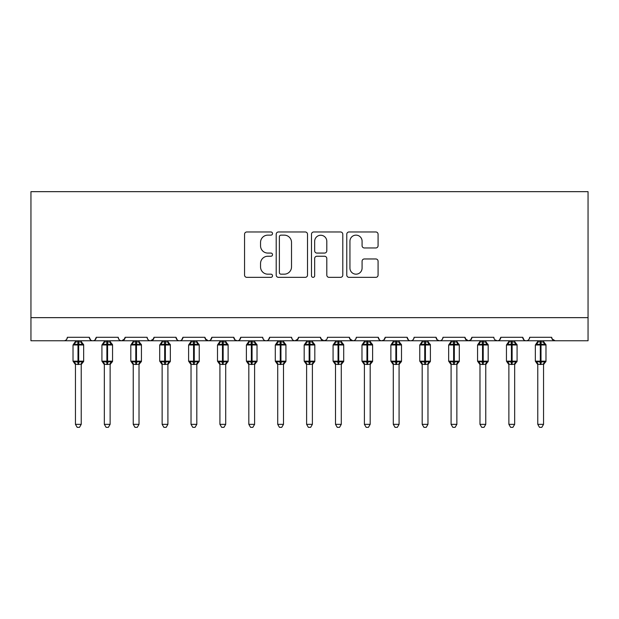 <?xml version="1.0" encoding="UTF-8"?>
<svg xmlns="http://www.w3.org/2000/svg" width="619" height="619" viewBox="0 0 619 619"><rect width="100%" height="100%" fill="white"/><g stroke="black" fill="none" stroke-linecap="round" stroke-linejoin="round"><path stroke-width="0.93" d="M272.515 233.556A1.586 1.586 0 0 0 270.929 231.97L246.819 231.97A2.267 2.267 0 0 0 244.551 234.237L244.551 275.076A2.267 2.267 0 0 0 246.819 277.351L270.929 277.351A1.586 1.586 0 0 0 272.515 275.757A1.586 1.586 0 0 0 270.929 274.171L267.81 274.171A7.258 7.258 0 0 1 260.545 266.913L260.545 263.508A7.258 7.258 0 0 1 267.81 256.243L270.929 256.243A1.586 1.586 0 0 0 272.515 254.657A1.586 1.586 0 0 0 270.929 253.07L267.81 253.07A7.258 7.258 0 0 1 260.545 245.805L260.545 242.4A7.258 7.258 0 0 1 267.81 235.143L270.929 235.143A1.586 1.586 0 0 0 272.515 233.556M375.81 247.964A2.267 2.267 0 0 0 378.077 245.697L378.077 234.237A2.267 2.267 0 0 0 375.81 231.97L349.039 231.97A2.267 2.267 0 0 0 346.772 234.237L346.772 275.076A2.267 2.267 0 0 0 349.039 277.351L375.81 277.351A2.267 2.267 0 0 0 378.077 275.076L378.077 261.233A2.267 2.267 0 0 0 375.81 258.966L364.351 258.966A2.267 2.267 0 0 0 362.084 261.233L362.084 268.104A6.066 6.066 0 0 1 356.018 274.171A6.066 6.066 0 0 1 349.944 268.104L349.944 241.217A6.066 6.066 0 0 1 356.018 235.143A6.066 6.066 0 0 1 362.084 241.217L362.084 245.697A2.267 2.267 0 0 0 364.351 247.964L375.81 247.964M30.95 317.648L588.05 317.648L588.05 191.666L30.95 191.666L30.95 340.767L63.889 340.767C65.73 340.829 66.883 339.676 67.355 337.301L89.322 337.301L90.583 339.978M307.511 234.237A2.267 2.267 0 0 0 305.244 231.97L278.473 231.97A2.267 2.267 0 0 0 276.206 234.237L276.206 275.076A2.267 2.267 0 0 0 278.473 277.351L305.244 277.351A2.267 2.267 0 0 0 307.511 275.076L307.511 234.237M313.756 231.97L340.527 231.97A2.267 2.267 0 0 1 342.794 234.237L342.794 275.076A2.267 2.267 0 0 1 340.527 277.351L329.068 277.351A2.267 2.267 0 0 1 326.801 275.076L326.801 258.518A2.267 2.267 0 0 0 324.534 256.243L316.928 256.243A2.267 2.267 0 0 0 314.661 258.518L314.661 275.757A1.586 1.586 0 0 1 313.075 277.351A1.586 1.586 0 0 1 311.489 275.757L311.489 234.237A2.267 2.267 0 0 1 313.756 231.97M63.889 340.767C65.73 340.829 66.883 339.676 67.355 337.301A3.466 3.466 0 0 1 63.889 340.767L92.788 340.767C90.947 340.829 89.794 339.676 89.322 337.301A3.466 3.466 0 0 0 92.788 340.767A3.466 3.466 0 0 0 96.255 337.301L118.214 337.301A3.466 3.466 0 0 0 121.68 340.767A3.466 3.466 0 0 0 125.146 337.301L147.105 337.301A3.466 3.466 0 0 0 150.579 340.767A3.466 3.466 0 0 0 154.046 337.301L176.005 337.301A3.466 3.466 0 0 0 179.471 340.767A3.466 3.466 0 0 0 182.938 337.301L204.897 337.301A3.466 3.466 0 0 0 208.363 340.767A3.466 3.466 0 0 0 211.837 337.301L233.796 337.301A3.466 3.466 0 0 0 237.263 340.767A3.466 3.466 0 0 0 240.729 337.301L262.688 337.301A3.466 3.466 0 0 0 266.155 340.767A3.466 3.466 0 0 0 269.621 337.301L291.588 337.301A3.466 3.466 0 0 0 295.054 340.767A3.466 3.466 0 0 0 298.52 337.301L320.48 337.301A3.466 3.466 0 0 0 323.946 340.767A3.466 3.466 0 0 0 327.412 337.301L349.379 337.301A3.466 3.466 0 0 0 352.845 340.767A3.466 3.466 0 0 0 356.312 337.301L378.271 337.301A3.466 3.466 0 0 0 381.737 340.767A3.466 3.466 0 0 0 385.204 337.301L407.163 337.301A3.466 3.466 0 0 0 410.637 340.767A3.466 3.466 0 0 0 414.103 337.301L436.062 337.301A3.466 3.466 0 0 0 439.529 340.767A3.466 3.466 0 0 0 442.995 337.301L464.954 337.301A3.466 3.466 0 0 0 468.421 340.767A3.466 3.466 0 0 0 471.895 337.301L493.854 337.301A3.466 3.466 0 0 0 497.32 340.767A3.466 3.466 0 0 0 500.786 337.301L522.746 337.301A3.466 3.466 0 0 0 526.212 340.767A3.466 3.466 0 0 0 529.678 337.301L551.645 337.301L552.287 339.313M94.986 339.978L96.255 337.301C95.783 339.676 94.622 340.829 92.788 340.767L526.212 340.767C524.378 340.829 523.217 339.676 522.746 337.301L524.014 339.978M495.084 339.947L497.32 340.767C499.162 340.829 500.314 339.676 500.786 337.301L499.518 339.978M471.895 337.301L470.626 339.978M464.954 337.301L466.223 339.978M436.062 337.301L437.331 339.978M414.103 337.301C413.631 339.676 412.471 340.829 410.637 340.767C408.795 340.829 407.635 339.676 407.163 337.301L408.432 339.978M385.204 337.301L383.935 339.978M383.973 339.947L381.737 340.767C379.896 340.829 378.743 339.676 378.271 337.301L379.54 339.978M349.379 337.301L350.64 339.978M320.48 337.301L321.748 339.978M298.52 337.301L297.252 339.978M262.688 337.301C263.16 339.676 264.321 340.829 266.155 340.767C267.996 340.829 269.149 339.676 269.621 337.301L268.36 339.978M235.027 339.947L237.263 340.767C239.104 340.829 240.257 339.676 240.729 337.301L239.46 339.978M233.796 337.301L235.065 339.978M205.276 338.864L208.363 340.767C210.205 340.829 211.365 339.676 211.837 337.301L210.568 339.978M204.897 337.301L206.166 339.978M177.274 339.978L176.005 337.301C176.477 339.676 177.63 340.829 179.471 340.767C181.313 340.829 182.466 339.676 182.938 337.301L181.669 339.978M154.046 337.301L152.777 339.978M125.146 337.301L123.877 339.978M551.645 337.301A3.466 3.466 0 0 0 555.111 340.767L552.016 338.864M588.05 317.648L588.05 340.767L526.212 340.767C528.053 340.829 529.206 339.676 529.678 337.301M118.214 337.301C118.686 339.676 119.838 340.829 121.68 340.767L124.775 338.864M147.105 337.301C147.585 339.676 148.738 340.829 150.579 340.767L153.667 338.864M291.588 337.301C292.06 339.676 293.213 340.829 295.054 340.767L298.141 338.864M320.859 338.864L323.946 340.767L326.182 339.947M349.75 338.864L352.845 340.767C354.679 340.829 355.84 339.676 356.312 337.301M437.293 339.947L439.529 340.767C441.37 340.829 442.523 339.676 442.995 337.301M465.333 338.864L468.421 340.767L470.657 339.947M280.964 235.143A1.586 1.586 0 0 0 279.378 236.729L279.378 272.584A1.586 1.586 0 0 0 280.964 274.171L284.26 274.171A7.258 7.258 0 0 0 291.518 266.913L291.518 242.4A7.258 7.258 0 0 0 284.26 235.143L280.964 235.143M326.801 241.325A6.066 6.066 0 0 0 320.735 235.259A6.066 6.066 0 0 0 314.661 241.325L314.661 250.803A2.267 2.267 0 0 0 316.928 253.07L324.534 253.07A2.267 2.267 0 0 0 326.801 250.803L326.801 241.325M75.448 364.266A2.546 2.422 180 0 0 74.11 362.138L74.613 361.388L77.994 362.208L77.994 361.163L78.683 361.163L78.683 343.947L82.064 344.76L82.9 343.901A1.153 1.153 0 0 1 83.658 344.984L73.019 344.984L73.019 361.163L77.994 361.163L77.994 343.947L74.613 344.76L74.11 344.017A2.546 2.422 -0 0 0 75.448 341.881L81.228 341.998L81.228 340.767M81.228 424.332L79.495 427.334L77.182 427.334L75.448 424.332L81.228 424.332L81.228 364.15L77.994 364.49L77.994 362.208L78.683 362.208L78.683 361.163L83.658 361.163A1.153 1.153 0 0 1 82.9 362.247L81.228 364.637M75.448 424.332L75.448 364.15L74.613 361.388M77.994 364.49L75.448 364.15M75.448 340.767L75.448 341.897M78.683 364.49L78.683 362.208L82.064 361.388L82.567 362.138A2.546 2.422 180 0 0 81.228 364.266M74.613 344.76L74.953 343.769M82.064 344.76L81.228 341.998M81.228 364.15L82.064 361.388M104.34 364.266A2.546 2.422 180 0 0 103.009 362.138L103.505 361.388L106.886 362.208L106.886 361.163L107.582 361.163L107.582 343.947L110.963 344.76L111.791 343.901A1.153 1.153 0 0 1 112.55 344.984L101.918 344.984L101.918 361.163L106.886 361.163L106.886 343.947L103.505 344.76L103.009 344.017A2.546 2.422 -0 0 0 104.34 341.881L110.128 341.998L110.12 340.767M110.12 424.332L108.387 427.334L106.081 427.334L104.34 424.332L110.12 424.332L110.128 364.15L106.886 364.49L106.886 362.208L107.582 362.208L107.582 361.163L112.55 361.163A1.153 1.153 0 0 1 111.791 362.247L110.12 364.637M104.34 424.332L104.34 364.15L103.505 361.388M106.886 364.49L104.34 364.15M104.34 340.767L104.34 341.897M107.582 364.49L107.582 362.208L110.963 361.388L111.459 362.138A2.546 2.422 180 0 0 110.12 364.266M103.505 344.76L103.845 343.769M110.963 344.76L110.128 341.998M110.128 364.15L110.963 361.388M133.24 364.266A2.546 2.422 180 0 0 131.901 362.138L132.404 361.388L135.785 362.208L135.785 361.163L136.474 361.163L136.474 343.947L139.855 344.76L140.683 343.901A1.153 1.153 0 0 1 141.442 344.984L130.81 344.984L130.81 361.163L135.785 361.163L135.785 343.947L132.404 344.76L131.901 344.017A2.546 2.422 -0 0 0 133.24 341.881L139.02 341.998L139.02 340.767M139.02 424.332L137.286 427.334L134.973 427.334L133.24 424.332L139.02 424.332L139.02 364.15L135.785 364.49L135.785 362.208L136.474 362.208L136.474 361.163L141.442 361.163A1.153 1.153 0 0 1 140.683 362.247L139.02 364.637M133.24 424.332L133.24 364.15L132.404 361.388M135.785 364.49L133.24 364.15M133.24 340.767L133.24 341.897M136.474 364.49L136.474 362.208L139.855 361.388L140.683 362.247M132.404 344.76L132.737 343.769M139.855 344.76L139.02 341.998M139.02 364.15L139.855 361.388M162.132 364.266A2.546 2.422 180 0 0 160.801 362.138L161.296 361.388L164.677 362.208L164.677 361.163L165.374 361.163L165.374 343.947L168.755 344.76L169.583 343.901A1.153 1.153 0 0 1 170.341 344.984L159.71 344.984L159.71 361.163L164.677 361.163L164.677 343.947L161.296 344.76L160.801 344.017A2.546 2.422 -0 0 0 162.132 341.881L167.911 341.998L167.911 340.767M167.911 424.332L166.178 427.334L163.873 427.334L162.132 424.332L167.911 424.332L167.911 364.15L164.677 364.49L164.677 362.208L165.374 362.208L165.374 361.163L170.341 361.163A1.153 1.153 0 0 1 169.583 362.247L167.911 364.637M162.132 424.332L162.132 364.15L161.296 361.388M164.677 364.49L162.132 364.15M162.132 340.767L162.132 341.897M165.374 364.49L165.374 362.208L168.755 361.388L169.25 362.138A2.546 2.422 180 0 0 167.911 364.266M161.296 344.76L161.636 343.769M168.755 344.76L167.911 341.998M167.911 364.15L168.755 361.388M191.031 364.266A2.546 2.422 180 0 0 189.693 362.138L190.188 361.388L193.569 362.208L193.569 361.163L194.265 361.163L194.265 343.947L197.647 344.76L198.475 343.901A1.153 1.153 0 0 1 199.233 344.984L188.602 344.984L188.602 361.163L193.569 361.163L193.569 343.947L190.188 344.76L189.693 344.017A2.546 2.422 -0 0 0 191.031 341.881L196.811 341.998L196.811 340.767M196.811 424.332L195.07 427.334L192.764 427.334L191.031 424.332L196.811 424.332L196.811 364.15L193.569 364.49L193.569 362.208L194.265 362.208L194.265 361.163L199.233 361.163A1.153 1.153 0 0 1 198.475 362.247L196.811 364.637M191.031 424.332L191.031 364.15L190.188 361.388M193.569 364.49L191.031 364.15M191.031 340.767L191.031 341.897M194.265 364.49L194.265 362.208L197.647 361.388L198.142 362.138A2.546 2.422 180 0 0 196.811 364.266M190.188 344.76L190.528 343.769M197.647 344.76L196.811 341.998M196.811 364.15L197.647 361.388M219.923 364.266A2.546 2.422 180 0 0 218.592 362.138L219.087 361.388L222.469 362.208L222.469 361.163L223.157 361.163L223.157 343.947L226.546 344.76L227.374 343.901A1.153 1.153 0 0 1 228.132 344.984L217.501 344.984L217.501 361.163L222.469 361.163L222.469 343.947L219.087 344.76L218.592 344.017A2.546 2.422 -0 0 0 219.923 341.881L225.703 341.998L225.703 340.767M225.703 424.332L223.97 427.334L221.656 427.334L219.923 424.332L225.703 424.332L225.703 364.15L222.469 364.49L222.469 362.208L223.157 362.208L223.157 361.163L228.132 361.163A1.153 1.153 0 0 1 227.374 362.247L225.703 364.637M219.923 424.332L219.923 364.15L219.087 361.388M222.469 364.49L219.923 364.15M219.923 340.767L219.923 341.897M223.157 364.49L223.157 362.208L226.546 361.388L227.041 362.138A2.546 2.422 180 0 0 225.703 364.266M219.087 344.76L219.428 343.769M226.546 344.76L225.703 341.998M225.703 364.15L226.546 361.388M248.823 364.266A2.546 2.422 180 0 0 247.484 362.138L247.979 361.388L251.36 362.208L251.36 361.163L252.057 361.163L252.057 343.947L255.438 344.76L256.266 343.901A1.153 1.153 0 0 1 257.024 344.984L246.393 344.984L246.393 361.163L251.36 361.163L251.36 343.947L247.979 344.76L247.484 344.017A2.546 2.422 -0 0 0 248.823 341.881L254.602 341.998L254.602 340.767M254.602 424.332L252.862 427.334L250.556 427.334L248.823 424.332L254.602 424.332L254.602 364.15L251.36 364.49L251.36 362.208L252.057 362.208L252.057 361.163L257.024 361.163A1.153 1.153 0 0 1 256.266 362.247L254.602 364.637M248.823 424.332L248.823 364.251L247.979 361.388M251.36 364.49L248.815 364.15M248.823 340.767L248.823 341.897M252.057 364.49L252.057 362.208L255.438 361.388L255.933 362.138A2.546 2.422 180 0 0 254.602 364.266M247.979 344.76L248.32 343.769M255.438 344.76L254.602 341.998M254.602 364.15L255.438 361.388M277.714 364.266A2.546 2.422 180 0 0 276.384 362.138L276.879 361.388L280.26 362.208L280.26 361.163L280.949 361.163L280.949 343.947L284.33 344.76L285.166 343.901A1.153 1.153 0 0 1 285.924 344.984L275.285 344.984L275.285 361.163L280.26 361.163L280.26 343.947L276.879 344.76L276.384 344.017A2.546 2.422 -0 0 0 277.714 341.881L283.494 341.998L283.494 340.767M283.494 424.332L281.761 427.334L279.448 427.334L277.714 424.332L283.494 424.332L283.494 364.15L280.26 364.49L280.26 362.208L280.949 362.208L280.949 361.163L285.924 361.163A1.153 1.153 0 0 1 285.166 362.247L283.494 364.637M277.714 424.332L277.714 364.15L276.879 361.388M280.26 364.49L277.714 364.15M277.714 340.767L277.714 341.897M280.949 364.49L280.949 362.208L284.33 361.388L284.833 362.138A2.546 2.422 180 0 0 283.494 364.266M276.879 344.76L277.219 343.769M284.33 344.76L283.494 341.998M283.494 364.15L284.33 361.388M306.614 364.266A2.546 2.422 180 0 0 305.275 362.138L305.771 361.388L309.152 362.208L309.152 361.163L309.848 361.163L309.848 343.947L313.229 344.76L314.057 343.901A1.153 1.153 0 0 1 314.816 344.984L304.184 344.984L304.184 361.163L309.152 361.163L309.152 343.947L305.771 344.76L305.275 344.017A2.546 2.422 -0 0 0 306.614 341.881L312.394 341.998L312.386 340.767M312.386 424.332L310.653 427.334L308.347 427.334L306.614 424.332L312.386 424.332L312.394 364.15L309.152 364.49L309.152 362.208L309.848 362.208L309.848 361.163L314.816 361.163A1.153 1.153 0 0 1 314.057 362.247L312.386 364.637M306.614 424.332L306.614 364.251L305.771 361.388M309.152 364.49L306.606 364.15M306.614 340.767L306.614 341.897M309.848 364.49L309.848 362.208L313.229 361.388L313.725 362.138A2.546 2.422 180 0 0 312.386 364.266M305.771 344.76L306.111 343.769M313.229 344.76L312.394 341.998M312.394 364.15L313.229 361.388M335.506 364.266A2.546 2.422 180 0 0 334.167 362.138L334.67 361.388L338.051 362.208L338.051 361.163L338.74 361.163L338.74 343.947L342.121 344.76L342.957 343.901A1.153 1.153 0 0 1 343.715 344.984L333.076 344.984L333.076 361.163L338.051 361.163L338.051 343.947L334.67 344.76L334.167 344.017A2.546 2.422 -0 0 0 335.506 341.881L341.286 341.998L341.286 340.767M341.286 424.332L339.552 427.334L337.239 427.334L335.506 424.332L341.286 424.332L341.286 364.15L338.051 364.49L338.051 362.208L338.74 362.208L338.74 361.163L343.715 361.163A1.153 1.153 0 0 1 342.957 362.247L341.286 364.637M335.506 424.332L335.506 364.15L334.67 361.388M338.051 364.49L335.506 364.15M335.506 340.767L335.506 341.897M338.74 364.49L338.74 362.208L342.121 361.388L342.617 362.138A2.546 2.422 180 0 0 341.286 364.266M334.67 344.76L335.011 343.769M342.121 344.76L341.286 341.998M341.286 364.15L342.121 361.388M364.398 364.266A2.546 2.422 180 0 0 363.067 362.138L363.562 361.388L366.943 362.208L366.943 361.163L367.64 361.163L367.64 343.947L371.021 344.76L371.849 343.901A1.153 1.153 0 0 1 372.607 344.984L361.976 344.984L361.976 361.163L366.943 361.163L366.943 343.947L363.562 344.76L363.067 344.017A2.546 2.422 -0 0 0 364.398 341.881L370.185 341.998L370.177 340.767M370.177 424.332L368.444 427.334L366.139 427.334L364.398 424.332L370.177 424.332L370.185 364.15L366.943 364.49L366.943 362.208L367.64 362.208L367.64 361.163L372.607 361.163A1.153 1.153 0 0 1 371.849 362.247L370.177 364.637M364.398 424.332L364.398 364.15L363.562 361.388M366.943 364.49L364.398 364.15M364.398 340.767L364.398 341.897M367.64 364.49L367.64 362.208L371.021 361.388L371.516 362.138A2.546 2.422 180 0 0 370.177 364.266M363.562 344.76L363.902 343.769M371.021 344.76L370.185 341.998M370.185 364.15L371.021 361.388M393.297 364.266A2.546 2.422 180 0 0 391.959 362.138L392.454 361.388L395.843 362.208L395.843 361.163L396.531 361.163L396.531 343.947L399.913 344.76L400.741 343.901A1.153 1.153 0 0 1 401.499 344.984L390.868 344.984L390.868 361.163L395.843 361.163L395.843 343.947L392.454 344.76L391.959 344.017A2.546 2.422 -0 0 0 393.297 341.881L399.077 341.998L399.077 340.767M399.077 424.332L397.344 427.334L395.03 427.334L393.297 424.332L399.077 424.332L399.077 364.15L395.843 364.49L395.843 362.208L396.531 362.208L396.531 361.163L401.499 361.163A1.153 1.153 0 0 1 400.741 362.247L399.077 364.637M393.297 424.332L393.297 364.15L392.454 361.388M395.843 364.49L393.297 364.15M393.297 340.767L393.297 341.897M396.531 364.49L396.531 362.208L399.913 361.388L400.408 362.138A2.546 2.422 180 0 0 399.077 364.266M392.454 344.76L392.794 343.769M399.913 344.76L399.077 341.998M399.077 364.15L399.913 361.388M422.189 364.266A2.546 2.422 180 0 0 420.858 362.138L421.353 361.388L424.735 362.208L424.735 361.163L425.431 361.163L425.431 343.947L428.812 344.76L429.64 343.901A1.153 1.153 0 0 1 430.398 344.984L419.767 344.984L419.767 361.163L424.735 361.163L424.735 343.947L421.353 344.76L420.858 344.017A2.546 2.422 -0 0 0 422.189 341.881L427.969 341.998L427.969 340.767M427.969 424.332L426.236 427.334L423.93 427.334L422.189 424.332L427.969 424.332L427.969 364.15L424.735 364.49L424.735 362.208L425.431 362.208L425.431 361.163L430.398 361.163A1.153 1.153 0 0 1 429.64 362.247L427.969 364.637M422.189 424.332L422.189 364.15L421.353 361.388M424.735 364.49L422.189 364.15M422.189 340.767L422.189 341.897M425.431 364.49L425.431 362.208L428.812 361.388L429.307 362.138A2.546 2.422 180 0 0 427.969 364.266M421.353 344.76L421.694 343.769M428.812 344.76L427.969 341.998M427.969 364.15L428.812 361.388M451.089 364.266A2.546 2.422 180 0 0 449.75 362.138L450.245 361.388L453.626 362.208L453.626 361.163L454.323 361.163L454.323 343.947L457.704 344.76L458.532 343.901A1.153 1.153 0 0 1 459.29 344.984L448.659 344.984L448.659 361.163L453.626 361.163L453.626 343.947L450.245 344.76L449.75 344.017A2.546 2.422 -0 0 0 451.089 341.881L456.868 341.998L456.868 340.767M456.868 424.332L455.127 427.334L452.822 427.334L451.089 424.332L456.868 424.332L456.868 364.15L453.626 364.49L453.626 362.208L454.323 362.208L454.323 361.163L459.29 361.163A1.153 1.153 0 0 1 458.532 362.247L456.868 364.637M451.089 424.332L451.089 364.15L450.245 361.388M453.626 364.49L451.089 364.15M451.089 340.767L451.089 341.897M454.323 364.49L454.323 362.208L457.704 361.388L458.199 362.138A2.546 2.422 180 0 0 456.868 364.266M450.245 344.76L450.586 343.769M457.704 344.76L456.868 341.998M456.868 364.15L457.704 361.388M479.98 364.266A2.546 2.422 180 0 0 478.649 362.138L479.145 361.388L482.526 362.208L482.526 361.163L483.215 361.163L483.215 343.947L486.596 344.76L487.432 343.901A1.153 1.153 0 0 1 488.19 344.984L477.559 344.984L477.559 361.163L482.526 361.163L482.526 343.947L479.145 344.76L478.649 344.017A2.546 2.422 -0 0 0 479.98 341.881L485.76 341.998L485.76 340.767M485.76 424.332L484.027 427.334L481.714 427.334L479.98 424.332L485.76 424.332L485.76 364.15L482.526 364.49L482.526 362.208L483.215 362.208L483.215 361.163L488.19 361.163A1.153 1.153 0 0 1 487.432 362.247L485.76 364.637M479.98 424.332L479.98 364.15L479.145 361.388M482.526 364.49L479.98 364.15M479.98 340.767L479.98 341.897M483.215 364.49L483.215 362.208L486.596 361.388L487.099 362.138A2.546 2.422 180 0 0 485.76 364.266M479.145 344.76L479.485 343.769M486.596 344.76L485.76 341.998M485.76 364.15L486.596 361.388M508.88 364.266A2.546 2.422 180 0 0 507.541 362.138L508.037 361.388L511.418 362.208L511.418 361.163L512.114 361.163L512.114 343.947L515.495 344.76L516.323 343.901A1.153 1.153 0 0 1 517.082 344.984L506.45 344.984L506.45 361.163L511.418 361.163L511.418 343.947L508.037 344.76L507.541 344.017A2.546 2.422 -0 0 0 508.88 341.881L514.66 341.998L514.66 340.767M514.66 424.332L512.919 427.334L510.613 427.334L508.88 424.332L514.66 424.332L514.66 364.15L511.418 364.49L511.418 362.208L512.114 362.208L512.114 361.163L517.082 361.163A1.153 1.153 0 0 1 516.323 362.247L514.66 364.637M508.88 424.332L508.88 364.251L508.037 361.388M511.418 364.49L508.872 364.15M508.88 340.767L508.88 341.897M512.114 364.49L512.114 362.208L515.495 361.388L515.991 362.138A2.546 2.422 180 0 0 514.66 364.266M508.037 344.76L508.377 343.769M515.495 344.76L514.66 341.998M514.66 364.15L515.495 361.388M537.772 364.266A2.546 2.422 180 0 0 536.433 362.138L536.936 361.388L540.317 362.208L540.317 361.163L541.006 361.163L541.006 343.947L544.387 344.76L545.223 343.901A1.153 1.153 0 0 1 545.981 344.984L535.342 344.984L535.342 361.163L540.317 361.163L540.317 343.947L536.936 344.76L536.433 344.017A2.546 2.422 -0 0 0 537.772 341.881L543.552 341.998L543.552 340.767M543.552 424.332L541.818 427.334L539.505 427.334L537.772 424.332L543.552 424.332L543.552 364.15L540.317 364.49L540.317 362.208L541.006 362.208L541.006 361.163L545.981 361.163A1.153 1.153 0 0 1 545.223 362.247L543.552 364.637M537.772 424.332L537.772 364.15L536.936 361.388M540.317 364.49L537.772 364.15M537.772 340.767L537.772 341.897M541.006 364.49L541.006 362.208L544.387 361.388L544.89 362.138A2.546 2.422 180 0 0 543.552 364.266M536.936 344.76L537.277 343.769M544.387 344.76L543.552 341.998M543.552 364.15L544.387 361.388M78.683 341.657L78.683 343.947L77.994 343.947L77.994 341.657M82.567 344.017A2.546 2.422 -0 0 1 81.228 341.881M107.582 341.657L107.582 343.947L106.886 343.947L106.886 341.657M111.459 344.017A2.546 2.422 -0 0 1 110.12 341.881M136.474 341.657L136.474 343.947L135.785 343.947L135.785 341.657M140.351 344.017A2.546 2.422 -0 0 1 139.02 341.881M139.02 364.266A2.546 2.422 180 0 1 140.351 362.138M165.374 341.657L165.374 343.947L164.677 343.947L164.677 341.657M169.25 344.017A2.546 2.422 -0 0 1 167.911 341.881M194.265 341.657L194.265 343.947L193.569 343.947L193.569 341.657M198.142 344.017A2.546 2.422 -0 0 1 196.811 341.881M223.157 341.657L223.157 343.947L222.469 343.947L222.469 341.657M227.041 344.017A2.546 2.422 -0 0 1 225.703 341.881M252.057 341.657L252.057 343.947L251.36 343.947L251.36 341.657M255.933 344.017A2.546 2.422 -0 0 1 254.602 341.881M280.949 341.657L280.949 343.947L280.26 343.947L280.26 341.657M284.833 344.017A2.546 2.422 -0 0 1 283.494 341.881M309.848 341.657L309.848 343.947L309.152 343.947L309.152 341.657M313.725 344.017A2.546 2.422 -0 0 1 312.386 341.881M338.74 341.657L338.74 343.947L338.051 343.947L338.051 341.657M342.617 344.017A2.546 2.422 -0 0 1 341.286 341.881M367.64 341.657L367.64 343.947L366.943 343.947L366.943 341.657M371.516 344.017A2.546 2.422 -0 0 1 370.177 341.881M396.531 341.657L396.531 343.947L395.843 343.947L395.843 341.657M400.408 344.017A2.546 2.422 -0 0 1 399.077 341.881M425.431 341.657L425.431 343.947L424.735 343.947L424.735 341.657M429.307 344.017A2.546 2.422 -0 0 1 427.969 341.881M454.323 341.657L454.323 343.947L453.626 343.947L453.626 341.657M458.199 344.017A2.546 2.422 -0 0 1 456.868 341.881M483.215 341.657L483.215 343.947L482.526 343.947L482.526 341.657M487.099 344.017A2.546 2.422 -0 0 1 485.76 341.881M512.114 341.657L512.114 343.947L511.418 343.947L511.418 341.657M515.991 344.017A2.546 2.422 -0 0 1 514.66 341.881M541.006 341.657L541.006 343.947L540.317 343.947L540.317 341.657M544.89 344.017A2.546 2.422 -0 0 1 543.552 341.881M83.658 361.163L83.658 344.984M75.448 364.637L73.019 361.163M75.448 341.51L73.019 344.984M82.9 343.901L81.228 341.51M112.55 361.163L112.55 344.984M104.34 364.637L101.918 361.163M104.34 341.51L101.918 344.984M111.791 343.901L110.12 341.51M141.442 361.163L141.442 344.984M133.24 364.637L130.81 361.163M133.24 341.51L130.81 344.984M140.683 343.901L139.02 341.51M170.341 361.163L170.341 344.984M162.132 364.637L159.71 361.163M162.132 341.51L159.71 344.984M169.583 343.901L167.911 341.51M199.233 361.163L199.233 344.984M191.031 364.637L188.602 361.163M191.031 341.51L188.602 344.984M198.475 343.901L196.811 341.51M228.132 361.163L228.132 344.984M219.923 364.637L217.501 361.163M219.923 341.51L217.501 344.984M227.374 343.901L225.703 341.51M257.024 361.163L257.024 344.984M248.823 364.637L246.393 361.163M248.823 341.51L246.393 344.984M256.266 343.901L254.602 341.51M285.924 361.163L285.924 344.984M277.714 364.637L275.285 361.163M277.714 341.51L275.285 344.984M285.166 343.901L283.494 341.51M314.816 361.163L314.816 344.984M306.614 364.637L304.184 361.163M306.614 341.51L304.184 344.984M314.057 343.901L312.386 341.51M343.715 361.163L343.715 344.984M335.506 364.637L333.076 361.163M335.506 341.51L333.076 344.984M342.957 343.901L341.286 341.51M372.607 361.163L372.607 344.984M364.398 364.637L361.976 361.163M364.398 341.51L361.976 344.984M371.849 343.901L370.177 341.51M401.499 361.163L401.499 344.984M393.297 364.637L390.868 361.163M393.297 341.51L390.868 344.984M400.741 343.901L399.077 341.51M430.398 361.163L430.398 344.984M422.189 364.637L419.767 361.163M422.189 341.51L419.767 344.984M429.64 343.901L427.969 341.51M459.29 361.163L459.29 344.984M451.089 364.637L448.659 361.163M451.089 341.51L448.659 344.984M458.532 343.901L456.868 341.51M488.19 361.163L488.19 344.984M479.98 364.637L477.559 361.163M479.98 341.51L477.559 344.984M487.432 343.901L485.76 341.51M517.082 361.163L517.082 344.984M508.88 364.637L506.45 361.163M508.88 341.51L506.45 344.984M516.323 343.901L514.66 341.51M545.981 361.163L545.981 344.984M537.772 364.637L535.342 361.163M537.772 341.51L535.342 344.984M545.223 343.901L543.552 341.51"/></g></svg>
